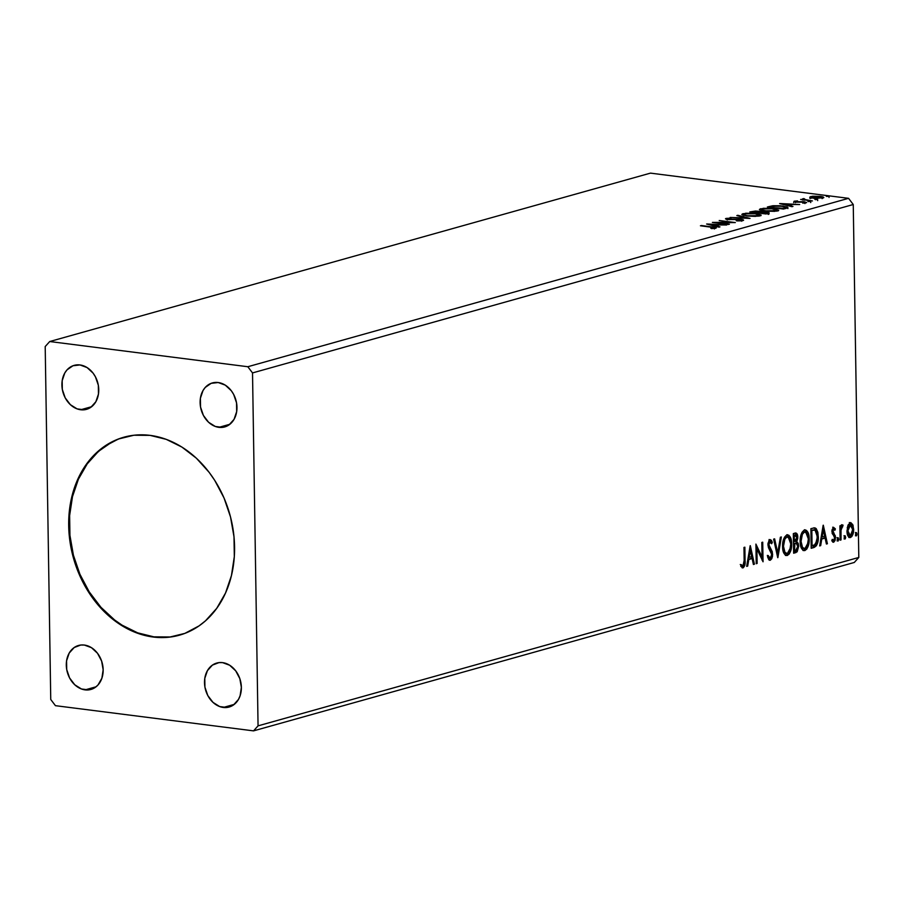 <?xml version="1.0" encoding="UTF-8"?>
<svg xmlns="http://www.w3.org/2000/svg" width="904" height="904" viewBox="0 0 904 904"><rect width="100%" height="100%" fill="white"/><g stroke="black" fill="none" stroke-linecap="round" stroke-linejoin="round"><path stroke-width="1.36" d="M124.221 437.118A102.807 81.179 -105.7 0 0 70.738 541.982A102.807 81.179 -105.7 0 0 153.895 636.845L153.217 637.037A102.807 81.179 74.3 0 1 70.026 541.959A102.807 81.179 74.3 0 1 123.882 437.208A102.807 81.179 74.3 0 1 150.041 435.366L166.257 439.355L181.896 447.073L196.383 458.215L209.152 472.351L214.734 480.386L224.022 497.968L230.531 517.02L234 536.818L234.317 556.582L231.447 575.565L225.514 593.035L216.734 608.324L205.468 620.845L199.016 625.907L184.823 633.399L169.364 637.162L153.217 637.037L137.001 633.049L121.362 625.331L106.875 614.189L100.242 607.454L88.535 592.018L79.247 574.435L72.738 555.372L69.258 535.586L68.953 515.822L71.811 496.838L77.744 479.357L81.801 471.402L91.869 457.435L104.242 446.497L118.435 439.005L133.894 435.242L150.041 435.366A102.807 81.179 74.3 0 1 233.232 530.445A102.807 81.179 74.3 0 1 179.376 635.196A102.807 81.179 74.3 0 1 153.217 637.037L153.895 636.845A102.807 81.179 -105.7 0 0 179.726 635.094M218.892 427.343A22.849 18.035 74.3 0 1 200.405 406.212A22.849 18.035 74.3 0 1 212.372 382.934A22.849 18.035 74.3 0 1 218.18 382.528L225.265 385.127L231.322 390.754L233.661 394.438L236.543 402.868L236.678 411.602L234.057 419.332L229.062 424.869L222.474 427.377L215.288 426.462L208.587 422.27L203.411 415.433L200.53 407.015L200.394 398.268L203.016 390.539L205.253 387.432L211.163 383.341L218.18 382.528A22.849 18.035 74.3 0 1 236.667 403.659A22.849 18.035 74.3 0 1 224.7 426.937A22.849 18.035 74.3 0 1 218.892 427.343L229.887 424.258L218.892 427.343M85.078 689.876A22.849 18.035 74.3 0 1 66.591 668.745A22.849 18.035 74.3 0 1 78.558 645.467A22.849 18.035 74.3 0 1 84.377 645.06L91.451 647.659L97.508 653.276L101.621 661.05L103.158 669.807L101.881 678.203L98.005 684.972L95.259 687.402L88.66 689.899L81.473 688.984L74.783 684.791L69.597 677.966L66.715 669.536L66.58 660.79L69.212 653.061L74.196 647.524L80.784 645.027L84.377 645.06A22.849 18.035 74.3 0 1 102.864 666.18A22.849 18.035 74.3 0 1 90.897 689.458A22.849 18.035 74.3 0 1 85.078 689.876L96.073 686.791L85.078 689.876M223.288 707.459A22.849 18.035 74.3 0 1 204.801 686.328A22.849 18.035 74.3 0 1 216.768 663.05A22.849 18.035 74.3 0 1 222.587 662.632L229.661 665.242L235.718 670.858L239.831 678.633L241.368 687.39L240.091 695.786L238.453 699.447L233.469 704.984L226.881 707.482L219.683 706.566L212.994 702.374L207.807 695.549L204.925 687.119L204.79 678.373L207.423 670.644L212.406 665.107L218.994 662.609L222.587 662.632A22.849 18.035 74.3 0 1 241.074 683.763A22.849 18.035 74.3 0 1 229.107 707.041A22.849 18.035 74.3 0 1 223.288 707.459L234.283 704.374L223.288 707.459M80.682 409.761A22.849 18.035 74.3 0 1 62.195 388.63A22.849 18.035 74.3 0 1 74.162 365.363A22.849 18.035 74.3 0 1 79.97 364.945L87.055 367.555L93.112 373.171L95.451 376.855L98.333 385.285L98.468 394.031L95.847 401.749L90.852 407.286L84.264 409.794L77.077 408.879L70.376 404.687L65.201 397.862L62.319 389.432L62.184 380.686L64.805 372.957L67.043 369.849L72.953 365.758L79.97 364.945A22.849 18.035 74.3 0 1 98.457 386.076A22.849 18.035 74.3 0 1 86.49 409.354A22.849 18.035 74.3 0 1 80.682 409.761L91.677 406.687L80.682 409.761M45.2 346.548L50.748 699.481L55.438 705.674L253.538 730.873L854.28 562.469L253.538 730.873L258.058 725.856L252.521 372.923L853.252 204.519L858.8 557.452L258.058 725.856L858.8 557.452L854.28 562.469L858.8 557.452L853.252 204.519L252.521 372.923L247.82 366.73L49.72 341.531L650.462 173.127L848.562 198.326L247.82 366.73L848.562 198.326L853.252 204.519L848.562 198.326L650.462 173.127L49.72 341.531L45.2 346.548L50.748 699.481L55.438 705.674L253.538 730.873L258.058 725.856L252.521 372.923L247.82 366.73L49.72 341.531L45.2 346.548M750.162 545.711L746.681 566.379L747.676 566.096L748.794 559.474L752.105 558.548L753.416 564.491L754.411 564.209L750.32 545.666L746.681 566.379L747.676 566.096L748.794 559.474L752.105 558.548L753.416 564.491L754.411 564.209L750.162 545.711M770.151 558.276L768.242 555.531L767.53 556.728L770.242 560.277L771.733 558.774L772.536 556.152L772.276 551.7L768.863 544.818L770.005 541.654L771.632 543.733L772.321 542.321L771.406 540.355L770.185 539.609L768.965 540.49L767.948 544.807L768.456 547.666L771.553 553.078L771.519 556.378L769.971 558.299L768.242 555.531L767.53 556.728L768.875 559.802L770.242 560.277L769.304 560.164L770.242 560.277L772.66 554.265L768.852 544.479L770.264 541.643L769.078 541.541L771.632 543.733L772.321 542.321L769.982 539.643L767.948 544.807L768.456 547.666L771.745 554.491L770.151 558.276L768.954 558.186L767.326 555.418M782.57 546.558L783.259 551.53L785.271 555.067L787.294 555.497L789.282 553.926L791.011 549.824L791.655 543.914L790.989 538.874L788.943 535.304L786.638 534.998L784.457 537.281L783.022 541.462L782.57 546.558C782.615 552.152 784.197 555.124 787.294 555.497C790.356 553.361 791.802 549.496 791.655 543.914C791.633 538.242 790.039 535.236 786.898 534.908C783.858 537.1 782.423 540.976 782.57 546.558M800.142 541.632L800.82 546.615L802.842 550.152L804.865 550.57L806.854 548.999L808.583 544.897L809.227 538.987L808.549 533.948L806.515 530.377L804.198 530.072L802.017 532.354L800.594 536.535L800.142 541.632C800.187 547.225 801.758 550.208 804.865 550.57C807.916 548.434 809.374 544.57 809.227 538.987C809.193 533.315 807.611 530.309 804.47 529.981C801.43 532.173 799.983 536.049 800.142 541.632M823.16 525.247L819.679 545.914L820.674 545.632L821.781 539.01L825.103 538.083L826.414 544.027L827.397 543.745L823.307 525.201L819.679 545.914L820.674 545.632L821.781 539.01L825.103 538.083L826.414 544.027L827.397 543.745L823.16 525.247M837.228 539.609L837.68 540.965L838.336 540.784L838.29 537.823L837.228 539.315L838.008 541.033L838.742 539.179L837.951 537.756L837.228 539.609M844.189 537.654L844.641 539.01L845.432 538.614L845.251 535.869L844.223 537.078L844.969 539.078L845.703 537.225L844.924 535.812L844.189 537.654M855.546 534.467L855.998 535.823L856.789 535.428L856.608 532.682L855.579 533.891L856.337 535.891L857.06 534.049L856.28 532.625L855.546 534.467M847.782 525.778L847.048 532.366L848.958 537.27L850.427 537.541L851.884 536.456L853.489 531.823L853.093 525.45L850.924 522.67L848.234 524.693L846.98 531.1C847.014 535.179 848.167 537.326 850.427 537.541C852.653 536.061 853.726 533.292 853.636 529.236L852.675 524.388L850.189 522.715L847.782 525.778M840.121 540.185L841.036 539.925L840.991 530.467L841.556 527.608L842.675 526.851L842.573 524.896L840.844 527.71L840.81 525.597L839.895 525.857L840.121 540.185L841.036 539.925L841.025 530.151L843.082 525.201L842.381 524.908L840.844 527.71L840.81 525.597L839.895 525.857L840.121 540.185M832.674 527.247L835.386 528.919L833.601 527.371L832.098 529.71L832.177 533.496L834.279 536.388L834.595 538.309L833.782 540.389L832.268 539.349L831.77 540.829L833.669 542.242L835.093 540.445L835.488 536.999L832.878 530.614L833.68 529.111L834.867 530.298L835.386 528.919L833.601 527.371L831.929 531.608L834.607 537.891L833.533 540.513L832.381 540.411L833.081 540.456M814.357 527.891L810.888 528.682L811.204 548.287L816.414 545.79L818.323 537.564L817.849 532.241L816.21 528.625L814.108 527.902L810.888 528.682L811.204 548.287L813.939 547.519C817.08 545.926 818.538 542.321 818.323 536.693L815.498 528.094L813.939 527.789M793.633 553.214L797.17 551.79L798.695 546.208L798.198 543.315L796.752 541.711L797.746 538.422L797.384 534.58L796.13 533.066L793.328 533.609L793.633 553.214L795.995 552.547L798.695 546.208L796.752 541.711L797.791 537.236C797.723 534.151 796.797 532.784 794.989 533.134L793.328 533.609L793.633 553.214M777.734 557.666L781.361 536.965L780.367 537.236L777.734 552.92L774.626 538.852L773.632 539.123L777.881 557.632L781.361 536.965L780.367 537.236L777.734 552.92L774.626 538.852L773.632 539.123L777.734 557.666M757.134 563.441L756.908 548.852L763.044 561.791L762.727 542.185L761.823 542.434L762.049 557.056L755.913 544.095L756.23 563.7L757.134 563.441L756.219 563.328L757.134 563.441L756.908 548.852L763.044 561.791L762.727 542.185L761.823 542.434L762.049 557.056L755.913 544.095L756.23 563.7L757.134 563.441M744.161 560.491L743.416 565.588L742.523 565.859L741.19 564.627L740.749 566.266L742.851 567.938L744.772 565.497L744.862 547.191L743.958 547.451L744.161 560.491L742.975 565.904L741.19 564.627L740.749 566.266L743.02 567.904C744.806 566.379 745.495 563.893 745.065 560.435L744.862 547.191L743.958 547.451L744.161 560.491M815.363 199.66L817.578 199.4L814.775 199.275M808.402 201.615L810.617 201.355L807.814 201.23M779.632 203.569L791.972 206.688L792.955 206.406L789 205.411L792.322 204.473L799.69 204.519L779.779 203.524L791.972 206.688L792.955 206.406L789 205.411L792.322 204.473L799.69 204.519L779.632 203.569M764.592 211.095L774.739 211.355L778.728 210.225L773.598 208.541L763.36 208.293L759.45 209.626L764.592 211.095L777.553 210.892L778.739 210.169L773.598 208.541L760.535 208.756L759.405 209.468L764.592 211.095M706.634 224.034L718.974 227.141L719.968 226.87L716.013 225.876L719.324 224.938L726.703 224.983L706.792 223.989L718.974 227.141L719.968 226.87L716.013 225.876L719.324 224.938L726.703 224.983L706.634 224.034M742.941 220.599C744.105 220.067 743.472 219.649 741.077 219.344L728.556 219.582L727.697 218.632L731.065 218.124L726.048 218.418L726.07 219.175L726.048 218.418L727.709 219.491L740.139 219.593L741.235 220.858L736.76 220.892L742.941 220.599L743.325 219.887L740.286 219.254L727.889 219.118L731.065 218.124L726.048 218.418L725.516 218.881L727.076 219.401L740.387 219.627L741.393 220.35L736.76 220.892L743.619 220.18M747.032 216.022L755.428 216.384L761.168 215.152L756.038 213.468L745.8 213.208L741.879 214.553L747.032 216.022L759.993 215.819L761.168 215.095L756.038 213.468L742.964 213.683L741.834 214.395L747.032 216.022M826.719 196.473L828.934 196.213L826.143 196.089M768.287 213.321C769.745 212.756 769.146 212.304 766.49 211.954L760.513 212.406L758.185 211.208L749.8 211.931L765.925 213.988L769.157 212.847L766.49 211.954L755.552 211.027L749.8 211.931L765.925 213.988L769.157 212.813M750.026 218.44L737.833 215.288L736.839 215.57L746.207 217.92L730.116 217.457L750.026 218.44L737.833 215.288L736.839 215.57L746.207 217.92L730.116 217.457L750.026 218.44M715.719 228.226C716.68 227.616 715.516 227.175 712.228 226.904L700.43 225.774L714.002 227.593L710.849 228.328L711.617 228.622L715.719 228.226L716.352 227.808L715.561 227.424L701.334 225.514L711.154 227.141L714.047 228.023L711.617 228.622L716.363 227.853M729.426 224.215L717.426 222.689L735.336 222.565L719.211 220.508L730.319 222.294L712.397 222.418L728.511 224.474L717.426 222.689L735.336 222.565L719.211 220.508L730.319 222.294L712.397 222.418L729.426 224.215M786.231 208.293L787.768 207.66L787.339 206.993L780.547 205.773L773.169 205.728L767.36 207.005L783.486 209.061L787.87 207.468L782.898 206.022L772.547 205.796L767.36 207.005L783.486 209.061L786.231 208.293M794.13 201.196L795.486 202.067L803.825 202.078L804.616 203.038L802.695 203.106L806.165 202.79L804.673 201.818L796.345 202.157L795.633 201.355L797.554 200.914L794.13 201.196L793.836 201.694L795.972 202.123L804.424 202.18L802.695 203.106L806.684 202.519L803.667 201.716L796.085 201.773L795.475 201.422L797.554 200.914L794.13 201.196L793.655 202.609M812.413 200.948L804.809 199.501L804.006 198.586L802.56 198.903L803.272 199.422L800.628 199.456L812.413 200.948L805.464 199.637L804.006 198.586L802.91 198.733L803.272 199.422L800.628 199.456L812.413 200.948M810.244 198.597L810.73 196.541L810.481 197.592L815.193 198.428L823.826 197.614L820.188 196.383L812.662 196.213L809.837 197.083L813.521 198.258L823.838 197.547M828.821 196.439L828.233 196.055M758.207 212.327L760.524 213.073M766.513 213.084C769.168 213.423 769.756 213.875 768.298 214.44M768.558 213.491L766.92 213.141M759.846 212.643L758.671 212.395M758.332 212.768L758.908 213.016M752.365 211.886L757.303 211.468L758.004 212.982L752.365 211.886L756.298 211.378L758.919 212.033L752.365 211.886M758.953 213.095L758.942 211.977L757.993 212.417M759.179 212.756L767.247 212.756L766.23 213.898L766.219 213.231L765.179 213.886L759.19 213.129L761.767 212.18L766.163 212.304L767.225 212.824L765.179 213.525L759.179 212.756M742.444 214.982L742.964 213.683L742.986 214.802L743.777 214.61M743.789 215.581L743.777 214.463L745.133 213.762L755.122 213.717C758.908 214.18 759.959 214.813 758.309 215.615L747.924 215.773C744.173 215.31 743.088 214.689 744.659 213.875L755.122 213.717L760.569 215.627M744.241 214.53L742.512 214.96M760.806 215.762L758.682 215.028M759.27 216.124L759.258 215.005L758.309 216.146L747.936 216.135L743.958 214.756L744.659 213.875M759.224 215.141L758.309 215.615M741.709 221.22L741.223 220.406M726.048 218.418L725.471 218.791M728.545 219.231L727.697 218.632M728.387 219.265L726.534 219.435M736.24 220.621L737.257 220.599M714.375 228.949L714.047 228.023M715.109 228.441L713.764 228.226M710.601 224.508L717.29 224.836L717.301 225.514L717.29 224.836L714.748 226.079L710.601 224.508L717.29 224.836L714.748 225.548L710.601 224.508M760.015 210.056L760.535 208.756L760.546 209.875L761.337 209.683M776.83 210.237L778.129 210.7M761.812 209.604L760.072 210.033M778.378 210.835L776.254 210.101M762.23 208.96L772.694 208.801C776.468 209.253 777.53 209.886 775.869 210.688L765.496 210.847C761.744 210.395 760.648 209.762 762.23 208.96L771.474 208.666L776.785 210.225L773.609 211.05L766.694 210.982L761.869 210.033L761.337 209.491L762.23 208.96L761.36 210.655M776.841 211.197L776.818 210.078L775.869 210.688M769.168 207.242L769.157 206.507L769.168 207.242M782.909 206.406L785.825 207.321L785.757 208.428L785.745 207.592L783.734 208.993L783.723 208.327L769.937 207.332L773.587 206.123L781.983 206.281L785.745 207.592L782.751 208.971L769.925 206.959L775.722 205.954L782.932 206.406M785.847 207.637L787.113 208.01M787.361 208.112L785.508 207.57M783.598 204.044L790.277 204.372L790.288 205.05L790.277 204.372L787.746 205.615L783.598 204.044L790.277 204.372L787.734 205.084L783.598 204.044M796.345 201.807L795.633 201.355M803.825 202.078L804.616 202.632M805.261 203.027L804.696 202.937M810.504 201.569L809.916 201.185M802.91 198.733L803.272 199.422M803.995 200.236L804.21 198.959M817.465 199.614L816.877 199.242M822.922 198.089C824.459 197.377 823.555 196.801 820.188 196.383L810.73 196.541L810.221 197.479M810.73 196.541L810.741 197.66L811.577 197.479M811.6 197.467L810.56 197.716M812.165 196.722L819.284 196.643C821.815 196.948 822.55 197.366 821.476 197.908L814.436 197.999C811.894 197.693 811.137 197.264 812.165 196.722L818.459 196.552L822.098 197.547L815.261 198.089L811.984 197.456L812.165 196.722L811.589 198.213M785.858 208.519L785.745 207.592M822.12 198.631L822.098 197.513L821.476 197.908M855.353 532.501L857.06 534.049L856.144 533.925L855.41 535.778M855.738 535.53L855.692 532.569M850.845 522.659L850.189 522.715M849.274 522.602L852.675 524.388L851.76 524.275L852.721 529.122L853.636 529.236L852.721 529.122L851.975 524.783L850.009 522.557M852.382 532.738L849.511 537.428L850.427 537.541L849.285 537.473L850.958 536.332L852.562 531.699M848.811 537.484L850.427 537.541M849.184 535.71L847.59 534.241L846.969 530.738L849.477 535.665M847.229 527.834L848.506 524.885L849.873 524.354M850.393 535.789L848.867 535.032L847.884 530.863L846.98 530.75L847.884 530.863L849.15 525.371L850.788 524.467L852.574 527.631L852.223 533.315L850.393 535.789L847.884 530.863L850.653 524.444L849.726 524.32L852.732 529.507L850.393 535.789L849.025 535.71M850.223 524.478L849.297 524.354L847.251 527.766M843.997 535.688L845.703 537.225L844.788 537.112L844.053 538.953M844.381 538.705L844.336 535.756M839.929 527.586L840.844 527.71L839.929 527.586M841.466 524.783L842.381 524.908M843.082 525.201L842.166 525.088L841.782 526.625L842.008 524.942M840.562 527.676L840.098 530.038L841.025 530.151L840.098 530.038L840.019 533.563M840.042 534.998L840.957 535.111L840.042 534.998M840.121 539.812L841.036 539.925L840.121 539.812M840.019 533.755L840.63 527.495M841.341 526.591L842.381 526.693M837.036 537.643L838.742 539.179L837.816 539.066L837.081 540.908M837.409 540.66L837.364 537.699M832.991 527.224L833.601 527.371M833.115 529.043L834.867 530.298L835.386 528.919L834.268 529.326L833.217 527.292M833.68 529.111L832.765 528.998L831.917 531.168L832.833 531.281L833.861 529.1L832.946 528.976M833.07 532.524L832.833 531.281L831.929 531.168L833.081 533.631L834.008 533.744L833.07 532.524M835.183 535.439L833.081 533.631L835.183 535.439L834.268 535.315L834.595 537.451L835.522 537.564L835.183 535.439M833.533 540.513L832.268 539.349L831.77 540.829L833.669 542.242L832.787 542.129L833.669 542.242L835.522 537.564L834.595 537.609M834.494 539.044L832.765 542.117L834.516 538.92M834.595 537.812L834.268 535.315L831.917 531.168M831.951 530.49L832.957 528.976M822.843 527.134L826.482 543.632L827.397 543.745L826.335 543.666L822.843 527.134M824.177 537.959L820.866 538.897L821.781 539.01L820.866 538.897L819.747 545.519L820.674 545.632L819.747 545.519L820.866 538.897L824.177 537.959M821.872 532.908L821.216 536.773L822.143 536.886L821.216 536.773L821.872 532.908M823.307 529.947L824.685 536.174L822.143 536.886L823.307 529.947L822.38 529.834L823.307 529.947L824.685 536.174L822.143 536.886L823.307 529.947M815.498 528.094L814.583 527.981L817.397 536.581L818.323 536.693L817.397 536.581L816.368 530.275L814.244 527.857M817.182 540.445L813.024 547.406L815.883 545.01L817.227 540.072M813.973 529.913L810.922 530.32L815.046 530.083L817.408 536.942L815.476 544.57L811.159 545.903L812.074 546.027L811.826 530.433L810.922 530.32L813.815 529.88M814.108 529.959L815.645 530.467L816.877 532.75L817.261 539.869L815.747 544.253L812.074 546.027L811.826 530.433L815.046 530.083M804.481 529.778L805.396 529.902L804.47 529.981M804.933 529.891L808.3 538.818M808.312 538.874L809.227 538.987L808.312 538.874L807.102 532.399L804.605 529.8M808.052 542.863L803.938 550.457L804.865 550.57L803.509 550.536M803.057 550.525L804.865 550.57M803.407 550.547L805.927 548.875L808.108 542.445M803.453 548.525L801.08 546.378L800.13 541.247C800.153 545.722 801.407 548.129 803.882 548.457M800.277 538.377L801.735 533.631L804.458 531.846M804.752 531.925L807.374 534.072L808.323 539.236L807.317 545.575L804.797 548.57L802.537 547.462L801.046 541.372L800.142 541.247L801.046 541.372L802.402 534.241L804.537 531.981C807.035 532.32 808.289 534.739 808.323 539.236C808.447 543.745 807.272 546.852 804.797 548.57C802.323 548.242 801.08 545.835 801.046 541.372C800.921 536.886 802.085 533.755 804.537 531.981L803.825 531.812M804.797 548.57L803.645 548.502M803.611 531.857L800.435 537.383M796.006 533.044L794.989 533.134M795.463 533.044L796.876 537.112L797.791 537.236L796.876 537.191M796.616 539.631L795.825 541.598L796.752 541.711L795.825 541.598L797.769 546.084L798.695 546.208L797.769 546.163M797.69 547.79L795.068 552.434L795.995 552.547L793.622 552.841L796.65 551.112L797.746 547.112M797.769 546.592L797.271 543.202L795.825 541.598L796.65 539.496M796.865 537.711L796.469 534.467L795.204 532.942M796.469 534.467L796.153 533.744M796.04 543.327L793.927 543.417L796.3 543.361L797.78 546.457L795.543 550.66L794.514 550.954L793.599 550.83L794.514 550.954L794.853 543.53L793.475 543.541L796.627 543.485L797.757 545.903L797.215 549.361L794.514 550.954L794.39 543.654L793.475 543.541L796.3 543.361M795.26 535.089L794.288 534.987L796.887 537.53L794.367 541.643L794.266 535.36L793.35 535.247L794.955 534.953M795.204 535.1L796.458 535.507L796.74 539.146L795.667 541.146L793.452 541.53L794.367 541.643L794.266 535.36L795.757 535.044L794.842 534.919M786.909 534.705L787.836 534.818L786.898 534.908M787.373 534.818L790.74 543.745M790.74 543.79L791.655 543.914L790.74 543.79L789.542 537.326L787.045 534.727M790.48 547.79L786.367 555.384L787.294 555.497L785.949 555.463M785.486 555.452L787.294 555.497M785.847 555.463L788.367 553.802L790.548 547.361M785.881 553.451L783.508 551.293L782.559 546.174C782.593 550.649 783.836 553.045 786.31 553.372M782.717 543.293L784.457 538.106L786.898 536.773M787.181 536.852L789.802 538.987L790.751 544.163L789.746 550.502L787.226 553.497L784.966 552.389L783.486 546.287L782.57 546.174L783.486 546.287L784.83 539.168L786.966 536.908C789.463 537.247 790.729 539.665 790.751 544.163C790.876 548.671 789.712 551.779 787.226 553.497C784.762 553.169 783.508 550.762 783.486 546.287C783.361 541.812 784.525 538.682 786.966 536.908L786.265 536.739M787.226 553.497L786.084 553.429M786.051 536.784L782.875 542.298M773.779 539.089L776.807 552.796L777.734 552.92L776.807 552.796L773.779 539.089M780.367 537.236L777.282 555.621L780.367 537.236M769.067 539.53L772.321 542.321L771.18 542.649L770.49 540.242M770.005 541.654L769.078 541.541L768.061 543.067M771.733 554.615L771.101 550.83L767.937 544.355L768.852 544.479L767.948 544.355L768.524 546.739L770.592 548.491L769.677 548.378L771.733 554.152L772.66 554.265L771.733 554.22M771.643 555.824L769.327 560.152L770.807 558.661L771.711 555.09M767.982 543.462L769.372 541.53M769.044 558.186L767.643 556.412M755.936 545.575L761.134 556.943L762.049 557.056L761.134 556.943L755.936 545.575M762.049 557.056L762.095 560.231L762.049 557.056M755.993 548.739L756.908 548.852L755.993 548.739M749.845 547.598L753.484 564.096L754.411 564.209L753.337 564.13L749.845 547.598M751.19 558.423L747.868 559.35L748.794 559.474L747.868 559.35L746.749 565.983L747.676 566.096L746.749 565.983L747.868 559.35L751.19 558.423M748.874 553.372L748.229 557.237L749.145 557.35L748.229 557.237L748.874 553.372M750.309 550.412L751.687 556.638L749.145 557.35L750.309 550.412L749.393 550.299L750.309 550.412L751.687 556.638L749.145 557.35L750.309 550.412M744.161 560.31L745.065 560.435L744.161 560.31M744.105 563.52L742.094 567.791L743.02 567.904L742.094 567.791L743.653 565.994L744.116 563.395M740.263 564.514L742.06 565.78M742.975 565.904L742.376 565.78M741.461 565.667L740.839 565.147M119.102 438.813L111.813 442.101L98.468 451.367L87.202 463.888L78.422 479.176L72.489 496.646L69.619 515.63L69.936 535.394L73.405 555.192L79.914 574.243L89.202 591.826L100.92 607.273L114.616 619.974L122.029 625.139L137.679 632.856L153.895 636.845L170.042 636.97M124.56 437.016L123.882 437.208M829.024 196.315L829.047 197.434M767.247 212.756L767.259 213.875M727.347 218.847L727.358 219.966M787.87 207.468L787.881 208.587M795.407 201.502L795.418 202.62M804.922 202.451L804.933 203.569M810.707 201.445L810.718 202.564M802.537 198.982L802.549 200.1M817.668 199.49L817.691 200.62M809.837 197.083L809.848 198.202M742.738 565.915L741.811 565.802M180.054 635.004L179.376 635.196"/></g></svg>

